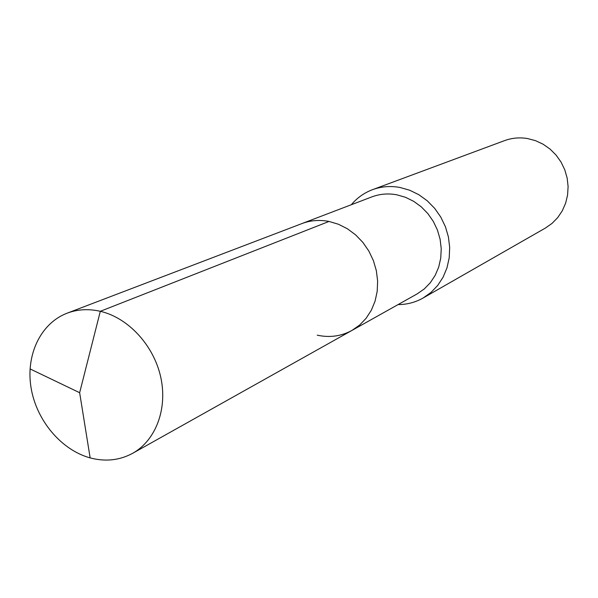 <?xml version="1.0" encoding="UTF-8"?>
<svg xmlns="http://www.w3.org/2000/svg" width="598" height="598" viewBox="0 0 598 598"><rect width="100%" height="100%" fill="white"/><g stroke="black" fill="none" stroke-linecap="round" stroke-linejoin="round"><path stroke-width="0.9" d="M351.93 330.44L132.621 453.321C155.824 440.427 167.829 408.658 160.683 376.919C153.619 345.181 128.204 317.755 100.314 311.304L79.646 392.714L100.314 311.304C88.601 308.643 77.516 309.278 67.066 313.203L371.777 196.921C379.767 193.916 388.117 193.214 396.818 194.806L405.481 197.288L413.719 201.339L421.269 206.841L427.876 213.613L433.333 221.454L437.452 230.095L440.113 239.275L441.227 248.686L440.756 258.022L438.73 266.992L435.209 275.304L430.328 282.704L424.244 288.969L417.15 293.895L351.93 330.44L359.57 325.103L366.111 318.3L371.343 310.22L375.081 301.13L377.203 291.293L377.63 281.038L376.344 270.685L373.384 260.579L368.831 251.033L362.844 242.369L355.616 234.872L347.386 228.765L338.423 224.243L329.012 221.447C319.571 219.63 310.541 220.333 301.93 223.577C310.541 220.333 319.571 219.63 329.012 221.447L100.314 311.304L329.012 221.447L338.423 224.243L347.386 228.765L355.616 234.872L362.844 242.369L368.831 251.033L373.384 260.579L376.344 270.685L377.63 281.038L377.203 291.293L375.081 301.13L371.343 310.22L366.111 318.3L359.57 325.103L351.93 330.44C341.152 336.285 329.595 337.863 317.246 335.172M372.472 189.693L504.533 140.635C511.918 137.929 519.58 137.234 527.511 138.542L535.516 140.665L543.104 144.208L550.04 149.066L556.08 155.084L561.051 162.073L564.781 169.817L567.158 178.062L568.1 186.546L567.584 195L565.633 203.163L562.307 210.765L557.732 217.582L552.044 223.398L545.428 228.04L423.145 297.991L431.001 292.429L437.736 285.403L443.133 277.113L446.998 267.814L449.21 257.798L449.681 247.378L448.403 236.89L445.398 226.672L440.763 217.052L434.656 208.336L427.264 200.808L418.832 194.701L409.645 190.209L399.98 187.466C390.434 185.731 381.262 186.471 372.472 189.693C364.137 192.84 357.088 197.856 351.318 204.725M423.145 297.991C415.386 302.371 407.021 304.576 398.044 304.599M67.066 313.203C40.552 323.316 25.632 355.092 31.051 387.698C36.366 420.327 61.175 449.995 90.148 457.896C105.39 461.91 119.548 460.385 132.621 453.321M30.042 368.899L79.646 392.714L90.148 457.896"/></g></svg>
